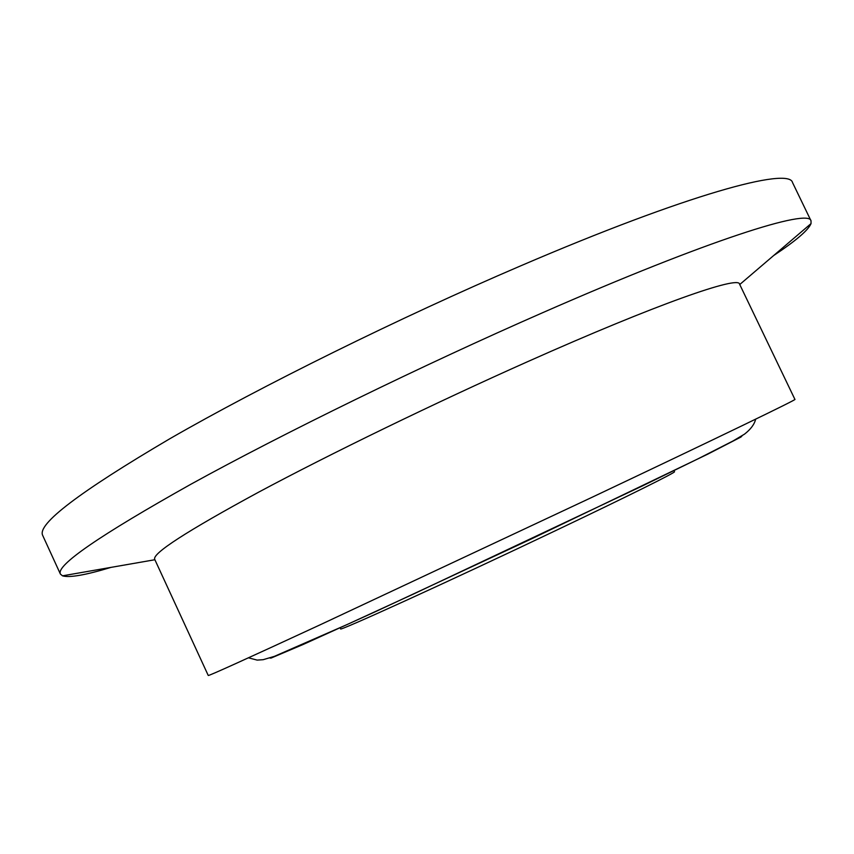<?xml version="1.0" encoding="UTF-8"?>
<svg xmlns="http://www.w3.org/2000/svg" width="854" height="854" viewBox="0 0 854 854"><rect width="100%" height="100%" fill="white"/><g stroke="black" fill="none" stroke-linecap="round" stroke-linejoin="round"><path stroke-width="1.28" d="M340.202 627.69L340.714 628.779C335.633 633.017 449.129 581.393 555.965 530.462C628.715 495.843 676.389 472.081 674.5 471.707L673.987 470.618M154.691 559.295C152.204 553.499 186.748 531.177 258.335 492.331C329.772 454.061 435.038 402.896 527.772 361.605C657.356 303.81 738.795 275.575 739.543 284.094L794.925 399.405C798.042 398.903 720.723 436.383 592.025 497.295L319.919 624.914C245.888 659.181 208.664 676.037 208.248 675.482L154.691 559.295M773.628 255.57C795.811 240.86 808.279 230.206 811.033 223.599L811.022 220.844L792.544 182.585C789.32 166.797 687.555 194.178 520.46 265.946C399.213 317.88 260.961 386.254 169.829 438.742C79.251 492.043 36.871 524.271 42.7 535.437L60.399 574.069L62.513 575.831C69.355 577.912 85.517 575.105 110.988 567.387M811.022 220.844C809.368 208.291 709.343 239.547 542.642 312.703C421.705 365.661 282.973 433.501 190.89 484.239C99.267 535.586 55.777 565.529 60.399 574.069M742.211 435.668L740.984 437.013L707.678 454.189L532.106 538.575L375.675 611.571L303.181 644.46L270.942 658.124L269.779 657.975M755.651 419.154C754.456 424.278 750.751 429.263 744.528 434.131L733.02 440.974L698.102 458.779L642.219 486.022L413.635 593.968L347.119 624.541L274.38 656.363L263.149 659.694L257.15 660.099L248.493 657.815M154.894 559.733L62.513 575.831M739.745 284.521L811.033 223.599"/></g></svg>
